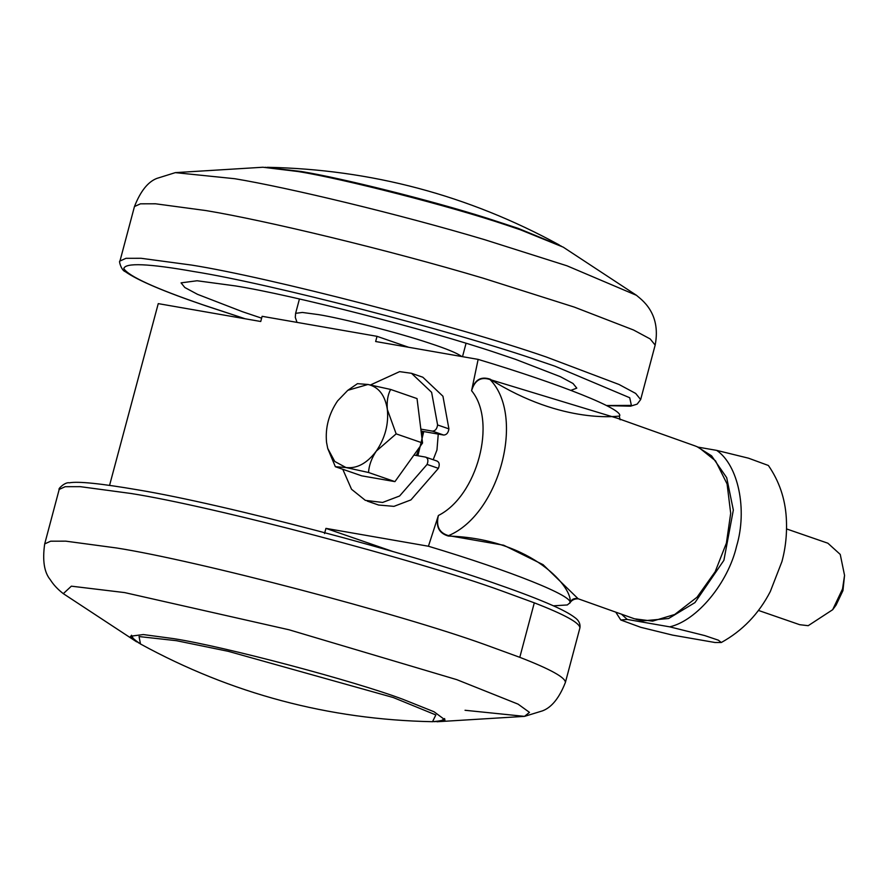 <?xml version="1.0" encoding="UTF-8"?>
<svg xmlns="http://www.w3.org/2000/svg" width="889" height="889" viewBox="0 0 889 889"><rect width="100%" height="100%" fill="white"/><g stroke="black" fill="none" stroke-linecap="round" stroke-linejoin="round"><path stroke-width="1.33" d="M434.654 721.701L445.033 719.901L434.032 711.756L402.973 699.332C354.5 681.041 224.873 646.614 173.855 638.669L143.262 634.557L130.527 636.224L138.651 642.936M261.633 318.162L242.475 311.717L197.502 294.326L184.834 287.525L181.056 282.858L197.08 280.757L235.574 285.936C291.392 294.815 426.52 329.274 497.507 353.266L515.376 359.289L560.359 376.68L573.016 383.481L576.794 388.149L570.894 390.349M175.311 172.633L262.944 167.243L298.148 171.544C342.498 178.6 449.901 205.992 506.308 225.05L520.51 229.84L563.193 247.131L636.546 295.348C639.958 298.682 661.605 311.983 655.16 345.088L650.181 338.942L633.524 329.997L574.35 307.116L483.138 278.179C386.848 249.476 264.878 220.339 206.181 210.604L155.542 203.792L140.44 203.825L134.461 206.548C140.484 191.224 147.941 181.845 156.842 178.411L175.333 172.633L234.807 178.722C287.758 187.512 397.805 213.793 484.672 239.697L566.971 265.8L636.546 295.348M758.395 610.41L799.711 624.7L808.201 625.689L832.671 609.71L842.528 588.963L844.55 575.361L840.238 554.414L827.881 543.212L786.565 528.933M832.671 609.71L836.06 605.12L842.961 590.596L844.55 575.361M417.874 455.757L423.753 431.565L443.689 435.043C446.556 434.91 448.3 432.854 448.912 428.876L442.944 396.238L422.831 377.225L411.496 373.302L399.617 371.635L370.524 384.937M672.506 635.102L640.691 627.29L620.789 619.989L627.234 619.444L669.717 626.845L704.777 635.591L718.379 640.191L721.301 642.503L714.989 642.503L672.506 635.102M698.221 447.167L716.678 450.379L748.449 458.168L768.385 465.48C779.131 481.06 785.098 498.473 786.287 517.742C787.187 532.944 785.732 547.591 781.909 561.659L770.296 591.563C758.795 613.843 742.459 630.823 721.301 642.503M337.598 400.895C328.841 413.852 325.152 427.698 326.552 442.422L327.719 448.4L334.753 461.458L345.91 467.514C356.889 468.847 367.024 463.369 376.303 451.09C385.07 438.133 388.749 424.297 387.36 409.573C385.137 395.283 378.681 386.926 368.002 384.47L347.799 390.315L337.598 400.895M347.799 390.315L357.456 383.67L368.002 384.47L390.627 389.449C387.76 394.827 386.671 401.539 387.36 409.573L396.161 433.865L376.303 451.09C371.591 458.235 368.991 465.369 368.524 472.492L345.91 467.514L335.353 466.714L327.774 448.612M390.627 389.449L417.03 398.583L422.564 443L394.938 481.627L361.767 475.848L335.353 466.714M394.938 481.627L368.524 472.492M422.564 443L396.161 433.865M420.841 429.12L432.376 431.121C435.243 430.998 436.977 428.943 437.599 424.964L431.621 392.327L411.507 373.313M421.997 438.444L422.164 431.287L421.064 430.909M422.164 431.287L423.753 431.565M416.33 455.49L420.441 445.956M342.776 469.281L351.533 489.272L365.357 500.374L382.614 502.452L399.606 495.995L427.087 464.436C428.554 460.602 428.009 458.146 425.464 457.079L413.93 455.068M437.166 461.091L425.464 457.079M378.614 505.03L393.938 506.363L410.929 499.907L438.41 468.347C439.877 464.514 439.333 462.058 436.788 460.991M669.717 626.845C696.92 620.655 728.002 583.162 736.592 546.179C747.571 509.608 738.315 465.091 716.678 450.379M621.5 614.188L627.234 619.444M433.199 459.713L436.966 449.967L438.255 434.088M553.403 605.82L567.315 604.953L569.838 602.875C574.45 589.54 533.3 538.645 448.367 536.056C438.844 533.267 435.521 526.41 438.388 515.487C435.866 526.255 439.255 532.978 448.556 535.634L503.696 545.235L543.068 564.659L578.161 598.764L634.457 618.8L652.604 621.133L674.74 614.477L697.009 597.241L715.178 571.716L726.402 543.101L730.691 513.264L727.08 483.949L715.512 460.824L698.71 447.389L695.154 445.945M578.161 598.764L578.261 598.797C574.294 598.73 571.46 600.208 569.727 603.242L569.838 602.875C571.571 599.164 574.427 597.819 578.395 598.853L578.55 598.897M620.178 419.786L619.455 416.952M617.188 418.197L490.072 379.57C480.893 376.503 474.726 380.225 471.581 390.727C474.47 379.936 480.649 376.08 490.117 379.159C563.537 425.553 620.878 415.685 619.544 416.052C624.278 409.607 561.148 384.304 478.138 359.389L471.581 390.727C497.184 421.397 477.315 496.062 438.388 515.487L428.42 546.235L325.93 528.377L392.949 551.547M490.117 379.159L490.072 379.57C525.643 416.074 499.496 514.364 448.556 535.634L448.367 536.056M478.138 359.389L375.647 341.52L377.036 336.331L408.707 347.288M109.569 485.338L158.253 303.627L260.744 321.496L262.122 316.306L377.036 336.331M324.552 533.567L325.93 528.377M569.838 602.875C574.383 596.386 511.297 571.116 428.42 546.235M579.884 628.012L579.906 627.912C579.861 622.967 564.659 614.599 534.3 602.831L501.44 590.796C417.219 560.059 212.115 506.141 130.916 493.473L80.277 486.661L65.175 486.694L59.196 489.417L44.694 543.912C42.328 560.437 44.194 572.36 50.284 579.695C53.44 584.74 57.785 589.396 63.308 593.652L136.662 641.869M579.906 627.912L565.404 682.408C565.36 677.462 550.158 669.095 519.798 657.327L484.583 644.469C399.283 613.61 196.813 560.526 116.426 547.957L65.775 541.157L50.673 541.19L44.694 543.912M59.196 489.417C57.618 489.239 65.064 481.805 69.331 482.816C78.11 481.171 101.046 483.538 138.117 489.906C224.495 504.23 411.062 553.358 499.574 585.062C520.754 592.418 538.256 599.142 552.08 605.231C562.304 609.721 569.76 613.732 574.438 617.255C578.728 620.166 580.55 623.734 579.895 627.956L565.404 682.408M534.3 602.831L519.798 657.327M465.047 710.278L524.521 716.367L529.477 712.367L518.065 704.132L456.846 679.674L289.069 629.79L124.682 592.596L71.364 586.173L63.308 593.652M565.393 682.452C559.292 697.954 551.658 707.422 542.501 710.856L524.521 716.367L436.91 721.757M299.437 298.982L295.615 313.339L302.36 312.45L318.573 314.628C342.109 318.373 399.183 332.942 429.031 343.043C446.2 348.644 457.013 353.077 461.469 356.333L461.658 356.511M134.461 206.548L119.959 261.044L125.938 258.321L141.04 258.288L191.691 265.089C267.867 277.124 455.679 325.563 546.257 356.978L619.033 384.481L635.691 393.438L640.658 399.583L655.16 345.088M245.253 318.795L202.981 304.838C155.197 288.414 128.805 276.346 123.804 268.622C125.116 262.555 148.541 263.544 194.08 271.59C268.734 283.369 452.79 330.841 541.557 361.634L554.88 366.168L629.723 397.739L631.39 405.406L606.454 405.528M443.689 435.043L432.376 431.121M448.912 428.876L437.599 424.964M438.41 468.347L427.087 464.436M265.189 167.299L301.238 171.488C340.409 177.844 429.643 199.936 487.15 218.205L518.109 228.34L561.203 246.064M432.532 721.701L435.843 714.945L393.271 697.532L228.351 651.348L176.389 640.68L139.051 636.557L140.484 643.992C231.484 693.753 328.83 719.657 432.532 721.701L441.155 720.79L444.667 718.556M466.058 343.31L462.513 356.656M295.615 313.339L295.292 317.395L297.026 322.385M119.959 261.044C118.47 260.399 121.393 270.623 125.271 271.634C137.528 280.324 164.087 291.625 204.948 305.549L245.086 318.762M606.665 405.64L630.579 406.173L637.157 404.128L640.658 399.583M367.301 501.118L378.614 505.041M620.789 619.989L615.755 612.132M131.516 635.235L133.45 638.913L140.484 643.992M635.868 619.266L642.558 620.9L668.617 618.511L694.965 602.598L723.89 560.326L733.336 510.064L726.691 477.66L711.578 455.824L696.943 446.622M437.721 517.976L437.41 519.876M617.188 418.174L617.822 418.419M267.322 167.299C371.013 169.343 468.359 195.247 559.37 245.008M695.176 445.956L617.144 418.174"/></g></svg>
